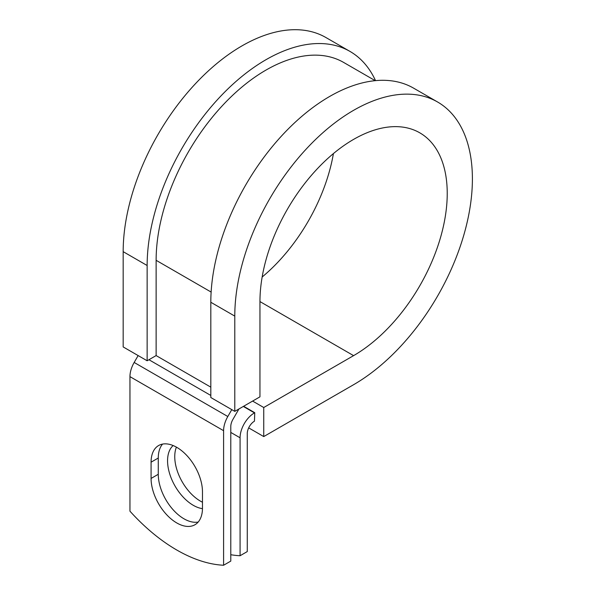 <?xml version="1.0" encoding="UTF-8"?>
<svg xmlns="http://www.w3.org/2000/svg" width="595" height="595" viewBox="0 0 595 595"><rect width="100%" height="100%" fill="white"/><g stroke="black" fill="none" stroke-linecap="round" stroke-linejoin="round"><path stroke-width="0.89" d="M176.775 522.946A36.34 20.981 -120 0 0 194.944 524.745A36.34 20.981 -120 0 0 202.471 508.108L202.471 491.849A36.34 20.981 -120 0 0 186.607 455.279A36.34 20.981 -120 0 0 158.605 445.543A36.34 20.981 -120 0 0 151.078 462.181L151.078 478.44A36.34 20.981 -120 0 0 176.775 522.946M162.561 444.093A36.34 20.981 -120 0 0 158.27 458.024L158.27 474.289A36.34 20.981 -120 0 0 183.967 518.795A36.34 20.981 -120 0 0 198.18 522.046M202.471 502.225A36.34 20.981 60 0 1 200.448 501.146A36.34 20.981 60 0 1 176.403 447.135M202.464 508.643A36.34 20.981 60 0 1 193.256 505.296A36.34 20.981 60 0 1 170.111 475.152A36.34 20.981 60 0 1 173.152 445.551M230.786 554.719A158.91 91.749 -120 0 0 240.075 555.737L247.267 551.58L247.267 433.636A10.167 5.868 -60 0 1 254.459 421.178L254.757 412.699L243.615 406.273M240.075 555.737L240.075 437.786A20.342 11.744 -60 0 1 254.459 412.878L254.757 412.699M138.144 355.572L134.173 362.459A20.342 11.744 120 0 0 129.955 376.635L129.955 511.187A158.91 91.749 60 0 0 223.594 565.25L230.786 561.1L230.786 426.541A10.167 5.868 120 0 1 232.89 419.453L237.762 411.011A20.342 11.744 -60 0 0 238.826 409.04M231.782 409.635L227.811 416.515A20.342 11.744 120 0 0 223.594 430.691L223.594 565.25M211.136 292.071L156.128 260.312A155.31 89.666 -60 0 1 223.921 104.021A155.31 89.666 -60 0 1 343.605 62.416L375.222 80.667M156.128 260.312L156.128 355.579L147.144 360.771L123.172 346.93L123.172 251.663A168.021 97.007 -60 0 1 196.514 82.579A168.021 97.007 -60 0 1 325.986 37.567L349.957 51.401A168.021 97.007 -60 0 1 375.527 80.637M259.955 301.576L353.594 355.639A132.425 76.457 -60 0 0 440.107 238.945A132.425 76.457 -60 0 0 419.802 132.834A132.425 76.457 -60 0 0 317.76 168.311A132.425 76.457 -60 0 0 259.955 301.576L259.955 396.835L234.787 411.368L234.787 316.109A168.021 97.007 -60 0 1 308.128 147.017A168.021 97.007 -60 0 1 437.6 102.005A168.021 97.007 -60 0 1 463.356 236.639A168.021 97.007 -60 0 1 353.594 384.705L263.749 436.574L248.68 427.879M252.607 401.082L263.749 407.508L263.749 436.574M353.594 355.639L263.749 407.508M234.787 316.109L210.816 302.267A168.021 97.007 -60 0 1 284.157 133.176A168.021 97.007 -60 0 1 413.629 88.164L437.6 102.005M333.416 153.577A132.425 76.457 -60 0 1 262.157 277.01M147.144 360.771L147.144 265.504A168.021 97.007 -60 0 1 220.485 96.42A168.021 97.007 -60 0 1 349.957 51.401M210.816 302.267L210.816 397.527L234.787 411.368M254.459 412.878L243.318 406.445M223.594 430.691L129.955 376.635M240.075 437.786L230.786 432.424M210.816 387.152L156.128 355.579M210.816 395.452L148.936 359.73M227.811 416.515L134.173 362.459M158.27 458.024L151.078 462.181M158.27 474.289L151.078 478.44M147.144 265.504L123.172 251.663"/></g></svg>
